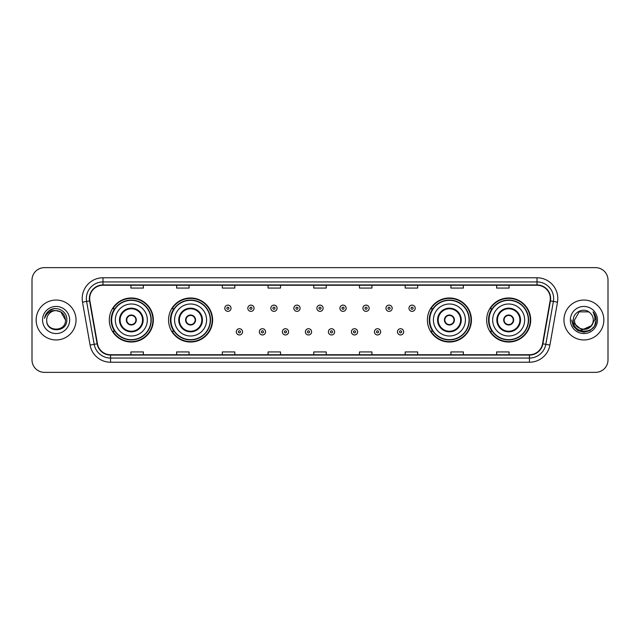 <?xml version="1.0" encoding="UTF-8"?>
<svg xmlns="http://www.w3.org/2000/svg" width="640" height="640" viewBox="0 0 640 640"><rect width="100%" height="100%" fill="white"/><g stroke="black" fill="none" stroke-linecap="round" stroke-linejoin="round"><path stroke-width="0.96" d="M486.648 320A22.024 22.024 0 0 0 508.672 342.024A22.024 22.024 0 0 0 530.704 320A22.024 22.024 0 0 0 508.672 297.976A22.024 22.024 0 0 0 486.648 320M427.384 320A22.024 22.024 0 0 0 449.416 342.024A22.024 22.024 0 0 0 471.44 320A22.024 22.024 0 0 0 449.416 297.976A22.024 22.024 0 0 0 427.384 320M168.56 320A22.024 22.024 0 0 0 190.584 342.024A22.024 22.024 0 0 0 212.616 320A22.024 22.024 0 0 0 190.584 297.976A22.024 22.024 0 0 0 168.56 320M109.296 320A22.024 22.024 0 0 0 131.328 342.024A22.024 22.024 0 0 0 153.352 320A22.024 22.024 0 0 0 131.328 297.976A22.024 22.024 0 0 0 109.296 320M114.584 331.224A20.152 20.152 0 0 1 114.584 308.776M173.84 331.224A20.152 20.152 0 0 1 173.84 308.776M432.672 331.224A20.152 20.152 0 0 1 432.672 308.776M491.928 331.224A20.152 20.152 0 0 1 491.928 308.776M32 280.104L32 359.896A12.464 12.464 0 0 0 44.464 372.36L595.536 372.36A12.464 12.464 0 0 0 608 359.896L608 280.104A12.464 12.464 0 0 0 595.536 267.64L44.464 267.64A12.464 12.464 0 0 0 32 280.104L32 359.896M36.152 320A19.952 19.952 0 0 0 56.104 339.952A19.952 19.952 0 0 0 76.048 320A19.952 19.952 0 0 0 56.104 300.048A19.952 19.952 0 0 0 36.152 320A19.952 19.952 0 0 0 56.104 339.952A19.952 19.952 0 0 0 76.048 320A19.952 19.952 0 0 0 56.104 300.048A19.952 19.952 0 0 0 36.152 320M563.952 320A19.952 19.952 0 0 0 583.896 339.952A19.952 19.952 0 0 0 603.848 320A19.952 19.952 0 0 0 583.896 300.048A19.952 19.952 0 0 0 563.952 320A19.952 19.952 0 0 0 583.896 339.952A19.952 19.952 0 0 0 603.848 320A19.952 19.952 0 0 0 583.896 300.048A19.952 19.952 0 0 0 563.952 320M89.68 298.552A13.296 13.296 0 0 1 102.984 285.256L537.016 285.256A13.296 13.296 0 0 1 550.112 300.864L542.552 343.752A13.296 13.296 0 0 1 529.456 354.744L110.544 354.744A13.296 13.296 0 0 1 97.448 343.752L89.888 300.864A13.296 13.296 0 0 1 89.68 298.552M89.352 298.552A13.632 13.632 0 0 0 89.56 300.92L97.12 343.808A13.632 13.632 0 0 0 110.544 355.072L529.456 355.072A13.632 13.632 0 0 0 542.88 343.808L550.44 300.92A13.632 13.632 0 0 0 537.016 284.928L102.984 284.928A13.632 13.632 0 0 0 89.352 298.552M82.52 302.168A20.776 20.776 0 0 1 102.984 277.776L537.016 277.776A20.776 20.776 0 0 1 557.48 302.168L549.92 345.056A20.776 20.776 0 0 1 529.456 362.224L110.544 362.224A20.776 20.776 0 0 1 90.08 345.056L82.52 302.168L86.608 301.44A16.624 16.624 0 0 1 102.984 281.936L537.016 281.936A16.624 16.624 0 0 1 553.392 301.44L545.824 344.328A16.624 16.624 0 0 1 529.456 358.064L110.544 358.064A16.624 16.624 0 0 1 94.176 344.328L86.608 301.44A16.624 16.624 0 0 1 86.36 298.552M595.536 267.64L44.464 267.64M44.464 372.36L595.536 372.36M608 359.896L608 280.104M542.88 343.808L545.824 344.328L553.392 301.44L557.48 302.168M313.768 285.256L313.768 288.072L326.232 288.072L326.232 285.256M268.048 285.256L268.048 288.072L280.52 288.072L280.52 285.256M222.336 285.256L222.336 288.072L234.808 288.072L234.808 285.256M176.624 285.256L176.624 288.072L189.088 288.072L189.088 285.256M130.912 285.256L130.912 288.072L143.376 288.072L143.376 285.256M359.48 285.256L359.48 288.072L371.952 288.072L371.952 285.256M405.192 285.256L405.192 288.072L417.664 288.072L417.664 285.256M450.912 285.256L450.912 288.072L463.376 288.072L463.376 285.256M496.624 285.256L496.624 288.072L509.088 288.072L509.088 285.256M326.232 354.744L326.232 351.928L313.768 351.928L313.768 354.744M280.52 354.744L280.52 351.928L268.048 351.928L268.048 354.744M234.808 354.744L234.808 351.928L222.336 351.928L222.336 354.744M189.088 354.744L189.088 351.928L176.624 351.928L176.624 354.744M143.376 354.744L143.376 351.928L130.912 351.928L130.912 354.744M371.952 354.744L371.952 351.928L359.48 351.928L359.48 354.744M417.664 354.744L417.664 351.928L405.192 351.928L405.192 354.744M463.376 354.744L463.376 351.928L450.912 351.928L450.912 354.744M509.088 354.744L509.088 351.928L496.624 351.928L496.624 354.744M65.496 320C66.072 332.12 46.136 332.12 46.712 320C45.832 333.128 67.24 332.824 66.816 320C67.544 311.016 55.872 305.192 48.96 310.8C46.52 312.76 45.056 315.272 44.576 318.352C46.512 312.84 50.352 310.264 56.104 310.608L60.8 311.864L65.496 320C66.072 332.12 46.136 332.12 46.712 320C46.136 332.12 66.072 332.12 65.496 320C66.072 332.12 46.136 332.12 46.712 320C46.136 332.12 66.072 332.12 65.496 320L60.8 311.864L56.104 310.608L60.8 311.864L65.496 320C64.944 314.296 61.808 311.16 56.104 310.608A9.392 9.392 0 0 0 46.712 320M42.552 320A13.552 13.552 0 0 0 56.104 333.552A13.552 13.552 0 0 0 69.656 320A13.552 13.552 0 0 0 56.104 306.448A13.552 13.552 0 0 0 42.552 320M48.96 310.808L54.624 308.448M115.328 320A16 16 0 0 1 131.328 304A16 16 0 0 1 147.328 320A16 16 0 0 1 131.328 336A16 16 0 0 1 115.328 320A16 16 0 0 0 131.328 336A16 16 0 0 0 147.328 320M120.104 320A11.224 11.224 0 0 0 131.328 331.224A11.224 11.224 0 0 0 142.544 320A11.224 11.224 0 0 0 131.328 308.776A11.224 11.224 0 0 0 120.104 320M114.832 308.776A19.952 19.952 0 0 0 114.832 331.224L112.856 331.224A21.608 21.608 0 0 0 152.936 320A21.608 21.608 0 0 0 112.856 308.776L114.856 308.776A19.928 19.928 0 0 1 151.248 320.048A19.928 19.928 0 0 1 114.856 331.224M150.984 320A19.656 19.656 0 0 0 131.328 300.344A19.656 19.656 0 0 0 111.664 320A19.656 19.656 0 0 0 131.328 339.656A19.656 19.656 0 0 0 150.984 320M126.336 320A4.984 4.984 0 0 0 131.328 324.984A4.984 4.984 0 0 0 136.312 320A4.984 4.984 0 0 0 131.328 315.016A4.984 4.984 0 0 0 126.336 320M126.496 318.752L126.664 318.752A4.824 4.824 0 0 1 135.984 318.752L135.72 318.752A4.568 4.568 0 0 1 131.328 324.568A4.568 4.568 0 0 1 126.928 318.752A4.568 4.568 0 0 1 135.72 318.752L136.152 318.752M136.152 321.248L135.984 321.248A4.824 4.824 0 0 1 126.664 321.248L126.496 321.248M593.288 320C593.864 332.12 573.928 332.12 574.504 320L579.2 311.864L588.592 311.864L590.048 312.904C584.288 306.856 573.184 311.84 573.288 320C572.232 334.504 595.744 334.88 596.128 320.704L596.144 320C596.112 316.92 595.088 314.216 593.072 311.88C594.608 314.4 595.144 317.104 594.688 320L591.096 326.032A9.392 9.392 0 0 0 593.288 320C593.864 332.12 573.928 332.12 574.504 320C573.928 332.12 593.864 332.12 593.288 320A9.392 9.392 0 0 0 590.048 312.904M591.096 326.032C586.112 332.776 574.016 328.464 574.504 320M591.696 325.536L581.896 329.976L573.584 323.048M570.344 320A13.552 13.552 0 0 0 583.896 333.552A13.552 13.552 0 0 0 597.448 320A13.552 13.552 0 0 0 583.896 306.448A13.552 13.552 0 0 0 570.344 320M593.072 311.88L596.144 320.36L595.568 316.288L596.144 320.36L595.568 316.288L596.144 320.36L593.16 311.984L596.144 320.352L593.16 311.984L596.144 320L594.504 326.128L590.024 330.608L583.896 332.248L577.768 330.608L573.288 326.128L571.648 320M593.16 311.984L596.144 320.36M174.584 320A16 16 0 0 1 190.584 304A16 16 0 0 1 206.584 320A16 16 0 0 1 190.584 336A16 16 0 0 1 174.584 320A16 16 0 0 0 190.584 336A16 16 0 0 0 206.584 320M179.368 320A11.224 11.224 0 0 0 190.584 331.224A11.224 11.224 0 0 0 201.808 320A11.224 11.224 0 0 0 190.584 308.776A11.224 11.224 0 0 0 179.368 320M174.096 308.776A19.952 19.952 0 0 0 174.096 331.224M210.248 320A19.656 19.656 0 0 0 190.584 300.344A19.656 19.656 0 0 0 170.928 320A19.656 19.656 0 0 0 190.584 339.656A19.656 19.656 0 0 0 210.248 320M185.6 320A4.984 4.984 0 0 0 190.584 324.984A4.984 4.984 0 0 0 195.576 320A4.984 4.984 0 0 0 190.584 315.016A4.984 4.984 0 0 0 185.6 320M212.2 320A21.608 21.608 0 0 1 172.12 331.224L174.12 331.224A19.928 19.928 0 0 0 210.512 320.048A19.928 19.928 0 0 0 174.12 308.776L172.12 308.776A21.608 21.608 0 0 1 212.2 320M185.76 318.752L185.928 318.752A4.824 4.824 0 0 1 195.248 318.752L194.984 318.752A4.568 4.568 0 0 1 190.584 324.568A4.568 4.568 0 0 1 186.192 318.752A4.568 4.568 0 0 1 194.984 318.752L195.416 318.752M195.416 321.248L194.984 321.248A4.568 4.568 0 0 1 186.192 321.248L185.76 321.248M194.984 321.248L195.248 321.248A4.824 4.824 0 0 1 185.928 321.248L186.192 321.248M433.416 320A16 16 0 0 1 449.416 304A16 16 0 0 1 465.416 320A16 16 0 0 1 449.416 336A16 16 0 0 1 433.416 320A16 16 0 0 0 449.416 336A16 16 0 0 0 465.416 320M438.192 320A11.224 11.224 0 0 0 449.416 331.224A11.224 11.224 0 0 0 460.632 320A11.224 11.224 0 0 0 449.416 308.776A11.224 11.224 0 0 0 438.192 320M432.92 308.776A19.952 19.952 0 0 0 432.92 331.224M469.072 320A19.656 19.656 0 0 0 449.416 300.344A19.656 19.656 0 0 0 429.752 320A19.656 19.656 0 0 0 449.416 339.656A19.656 19.656 0 0 0 469.072 320M444.424 320A4.984 4.984 0 0 0 449.416 324.984A4.984 4.984 0 0 0 454.4 320A4.984 4.984 0 0 0 449.416 315.016A4.984 4.984 0 0 0 444.424 320M471.024 320A21.608 21.608 0 0 1 430.944 331.224L432.944 331.224A19.928 19.928 0 0 0 469.336 320.048A19.928 19.928 0 0 0 432.944 308.776L430.944 308.776A21.608 21.608 0 0 1 471.024 320M444.584 318.752L444.752 318.752A4.824 4.824 0 0 1 454.072 318.752L453.808 318.752A4.568 4.568 0 0 1 449.416 324.568A4.568 4.568 0 0 1 445.016 318.752A4.568 4.568 0 0 1 453.808 318.752L454.24 318.752M454.24 321.248L453.808 321.248A4.568 4.568 0 0 1 445.016 321.248L444.584 321.248M453.808 321.248L454.072 321.248A4.824 4.824 0 0 1 444.752 321.248L445.016 321.248M492.672 320A16 16 0 0 1 508.672 304A16 16 0 0 1 524.672 320A16 16 0 0 1 508.672 336A16 16 0 0 1 492.672 320A16 16 0 0 0 508.672 336A16 16 0 0 0 524.672 320M497.456 320A11.224 11.224 0 0 0 508.672 331.224A11.224 11.224 0 0 0 519.896 320A11.224 11.224 0 0 0 508.672 308.776A11.224 11.224 0 0 0 497.456 320M492.184 308.776A19.952 19.952 0 0 0 492.184 331.224L490.208 331.224A21.608 21.608 0 0 0 530.288 320A21.608 21.608 0 0 0 490.208 308.776L492.208 308.776A19.928 19.928 0 0 1 528.6 320.048A19.928 19.928 0 0 1 492.208 331.224M528.336 320A19.656 19.656 0 0 0 508.672 300.344A19.656 19.656 0 0 0 489.016 320A19.656 19.656 0 0 0 508.672 339.656A19.656 19.656 0 0 0 528.336 320M503.688 320A4.984 4.984 0 0 0 508.672 324.984A4.984 4.984 0 0 0 513.664 320A4.984 4.984 0 0 0 508.672 315.016A4.984 4.984 0 0 0 503.688 320M503.848 318.752L504.016 318.752A4.824 4.824 0 0 1 513.336 318.752L513.072 318.752A4.568 4.568 0 0 1 508.672 324.568A4.568 4.568 0 0 1 504.28 318.752A4.568 4.568 0 0 1 513.072 318.752L513.504 318.752M513.504 321.248L513.072 321.248A4.568 4.568 0 0 1 504.28 321.248L503.848 321.248M513.072 321.248L513.336 321.248A4.824 4.824 0 0 1 504.016 321.248L504.28 321.248M231.024 308.24A3.12 3.12 0 0 1 227.904 311.352A3.12 3.12 0 0 1 224.792 308.24A3.12 3.12 0 0 1 227.904 305.12A3.12 3.12 0 0 1 231.024 308.24A3.12 3.12 0 0 0 227.904 305.12A3.12 3.12 0 0 0 224.792 308.24M254.048 308.24A3.12 3.12 0 0 1 250.928 311.352A3.12 3.12 0 0 1 247.816 308.24A3.12 3.12 0 0 1 250.928 305.12A3.12 3.12 0 0 1 254.048 308.24A3.12 3.12 0 0 0 250.928 305.12A3.12 3.12 0 0 0 247.816 308.24M277.072 308.24A3.12 3.12 0 0 1 273.952 311.352A3.12 3.12 0 0 1 270.84 308.24A3.12 3.12 0 0 1 273.952 305.12A3.12 3.12 0 0 1 277.072 308.24A3.12 3.12 0 0 0 273.952 305.12A3.12 3.12 0 0 0 270.84 308.24M300.096 308.24A3.12 3.12 0 0 1 296.976 311.352A3.12 3.12 0 0 1 293.856 308.24A3.12 3.12 0 0 1 296.976 305.12A3.12 3.12 0 0 1 300.096 308.24A3.12 3.12 0 0 0 296.976 305.12A3.12 3.12 0 0 0 293.856 308.24M323.12 308.24A3.12 3.12 0 0 1 320 311.352A3.12 3.12 0 0 1 316.88 308.24A3.12 3.12 0 0 1 320 305.12A3.12 3.12 0 0 1 323.12 308.24A3.12 3.12 0 0 0 320 305.12A3.12 3.12 0 0 0 316.88 308.24M346.144 308.24A3.12 3.12 0 0 1 343.024 311.352A3.12 3.12 0 0 1 339.904 308.24A3.12 3.12 0 0 1 343.024 305.12A3.12 3.12 0 0 1 346.144 308.24A3.12 3.12 0 0 0 343.024 305.12A3.12 3.12 0 0 0 339.904 308.24M369.16 308.24A3.12 3.12 0 0 1 366.048 311.352A3.12 3.12 0 0 1 362.928 308.24A3.12 3.12 0 0 1 366.048 305.12A3.12 3.12 0 0 1 369.16 308.24A3.12 3.12 0 0 0 366.048 305.12A3.12 3.12 0 0 0 362.928 308.24M392.184 308.24A3.12 3.12 0 0 1 389.072 311.352A3.12 3.12 0 0 1 385.952 308.24A3.12 3.12 0 0 1 389.072 305.12A3.12 3.12 0 0 1 392.184 308.24A3.12 3.12 0 0 0 389.072 305.12A3.12 3.12 0 0 0 385.952 308.24M415.208 308.24A3.12 3.12 0 0 1 412.096 311.352A3.12 3.12 0 0 1 408.976 308.24A3.12 3.12 0 0 1 412.096 305.12A3.12 3.12 0 0 1 415.208 308.24A3.12 3.12 0 0 0 412.096 305.12A3.12 3.12 0 0 0 408.976 308.24M236.304 331.848A3.12 3.12 0 0 1 239.416 328.728A3.12 3.12 0 0 1 242.536 331.848A3.12 3.12 0 0 1 239.416 334.96A3.12 3.12 0 0 1 236.304 331.848A3.12 3.12 0 0 0 239.416 334.96A3.12 3.12 0 0 0 242.536 331.848M259.328 331.848A3.12 3.12 0 0 1 262.44 328.728A3.12 3.12 0 0 1 265.56 331.848A3.12 3.12 0 0 1 262.44 334.96A3.12 3.12 0 0 1 259.328 331.848A3.12 3.12 0 0 0 262.44 334.96A3.12 3.12 0 0 0 265.56 331.848M282.352 331.848A3.12 3.12 0 0 1 285.464 328.728A3.12 3.12 0 0 1 288.584 331.848A3.12 3.12 0 0 1 285.464 334.96A3.12 3.12 0 0 1 282.352 331.848A3.12 3.12 0 0 0 285.464 334.96A3.12 3.12 0 0 0 288.584 331.848M305.368 331.848A3.12 3.12 0 0 1 308.488 328.728A3.12 3.12 0 0 1 311.608 331.848A3.12 3.12 0 0 1 308.488 334.96A3.12 3.12 0 0 1 305.368 331.848A3.12 3.12 0 0 0 308.488 334.96A3.12 3.12 0 0 0 311.608 331.848M328.392 331.848A3.12 3.12 0 0 1 331.512 328.728A3.12 3.12 0 0 1 334.632 331.848A3.12 3.12 0 0 1 331.512 334.96A3.12 3.12 0 0 1 328.392 331.848A3.12 3.12 0 0 0 331.512 334.96A3.12 3.12 0 0 0 334.632 331.848M351.416 331.848A3.12 3.12 0 0 1 354.536 328.728A3.12 3.12 0 0 1 357.648 331.848A3.12 3.12 0 0 1 354.536 334.96A3.12 3.12 0 0 1 351.416 331.848A3.12 3.12 0 0 0 354.536 334.96A3.12 3.12 0 0 0 357.648 331.848M374.44 331.848A3.12 3.12 0 0 1 377.56 328.728A3.12 3.12 0 0 1 380.672 331.848A3.12 3.12 0 0 1 377.56 334.96A3.12 3.12 0 0 1 374.44 331.848A3.12 3.12 0 0 0 377.56 334.96A3.12 3.12 0 0 0 380.672 331.848M397.464 331.848A3.12 3.12 0 0 1 400.584 328.728A3.12 3.12 0 0 1 403.696 331.848A3.12 3.12 0 0 1 400.584 334.96A3.12 3.12 0 0 1 397.464 331.848A3.12 3.12 0 0 0 400.584 334.96A3.12 3.12 0 0 0 403.696 331.848M537.016 277.776L537.016 284.928M86.608 301.44L89.56 300.92M110.544 362.224L110.544 355.072M529.456 355.072L529.456 362.224M90.08 345.056L97.12 343.808M550.44 300.92L553.392 301.44M102.984 277.776L102.984 284.928M545.824 344.328L549.92 345.056M143.168 320A11.848 11.848 0 0 0 131.328 308.152A11.848 11.848 0 0 0 119.48 320A11.848 11.848 0 0 0 131.328 331.848A11.848 11.848 0 0 0 143.168 320M202.432 320A11.848 11.848 0 0 0 190.584 308.152A11.848 11.848 0 0 0 178.744 320A11.848 11.848 0 0 0 190.584 331.848A11.848 11.848 0 0 0 202.432 320M461.256 320A11.848 11.848 0 0 0 449.416 308.152A11.848 11.848 0 0 0 437.568 320A11.848 11.848 0 0 0 449.416 331.848A11.848 11.848 0 0 0 461.256 320M520.52 320A11.848 11.848 0 0 0 508.672 308.152A11.848 11.848 0 0 0 496.832 320A11.848 11.848 0 0 0 508.672 331.848A11.848 11.848 0 0 0 520.52 320M226.864 308.24A1.04 1.04 0 0 0 227.904 309.28A1.04 1.04 0 0 0 228.944 308.24A1.04 1.04 0 0 0 227.904 307.2A1.04 1.04 0 0 0 226.864 308.24M249.888 308.24A1.04 1.04 0 0 0 250.928 309.28A1.04 1.04 0 0 0 251.968 308.24A1.04 1.04 0 0 0 250.928 307.2A1.04 1.04 0 0 0 249.888 308.24M272.912 308.24A1.04 1.04 0 0 0 273.952 309.28A1.04 1.04 0 0 0 274.992 308.24A1.04 1.04 0 0 0 273.952 307.2A1.04 1.04 0 0 0 272.912 308.24M295.936 308.24A1.04 1.04 0 0 0 296.976 309.28A1.04 1.04 0 0 0 298.016 308.24A1.04 1.04 0 0 0 296.976 307.2A1.04 1.04 0 0 0 295.936 308.24M318.96 308.24A1.04 1.04 0 0 0 320 309.28A1.04 1.04 0 0 0 321.04 308.24A1.04 1.04 0 0 0 320 307.2A1.04 1.04 0 0 0 318.96 308.24M341.984 308.24A1.04 1.04 0 0 0 343.024 309.28A1.04 1.04 0 0 0 344.064 308.24A1.04 1.04 0 0 0 343.024 307.2A1.04 1.04 0 0 0 341.984 308.24M365.008 308.24A1.04 1.04 0 0 0 366.048 309.28A1.04 1.04 0 0 0 367.088 308.24A1.04 1.04 0 0 0 366.048 307.2A1.04 1.04 0 0 0 365.008 308.24M388.032 308.24A1.04 1.04 0 0 0 389.072 309.28A1.04 1.04 0 0 0 390.112 308.24A1.04 1.04 0 0 0 389.072 307.2A1.04 1.04 0 0 0 388.032 308.24M411.056 308.24A1.04 1.04 0 0 0 412.096 309.28A1.04 1.04 0 0 0 413.136 308.24A1.04 1.04 0 0 0 412.096 307.2A1.04 1.04 0 0 0 411.056 308.24M240.456 331.848A1.04 1.04 0 0 0 239.416 330.808A1.04 1.04 0 0 0 238.376 331.848A1.04 1.04 0 0 0 239.416 332.88A1.04 1.04 0 0 0 240.456 331.848M263.48 331.848A1.04 1.04 0 0 0 262.44 330.808A1.04 1.04 0 0 0 261.4 331.848A1.04 1.04 0 0 0 262.44 332.88A1.04 1.04 0 0 0 263.48 331.848M286.504 331.848A1.04 1.04 0 0 0 285.464 330.808A1.04 1.04 0 0 0 284.424 331.848A1.04 1.04 0 0 0 285.464 332.88A1.04 1.04 0 0 0 286.504 331.848M309.528 331.848A1.04 1.04 0 0 0 308.488 330.808A1.04 1.04 0 0 0 307.448 331.848A1.04 1.04 0 0 0 308.488 332.88A1.04 1.04 0 0 0 309.528 331.848M332.552 331.848A1.04 1.04 0 0 0 331.512 330.808A1.04 1.04 0 0 0 330.472 331.848A1.04 1.04 0 0 0 331.512 332.88A1.04 1.04 0 0 0 332.552 331.848M355.576 331.848A1.04 1.04 0 0 0 354.536 330.808A1.04 1.04 0 0 0 353.496 331.848A1.04 1.04 0 0 0 354.536 332.88A1.04 1.04 0 0 0 355.576 331.848M378.6 331.848A1.04 1.04 0 0 0 377.56 330.808A1.04 1.04 0 0 0 376.52 331.848A1.04 1.04 0 0 0 377.56 332.88A1.04 1.04 0 0 0 378.6 331.848M401.624 331.848A1.04 1.04 0 0 0 400.584 330.808A1.04 1.04 0 0 0 399.544 331.848A1.04 1.04 0 0 0 400.584 332.88A1.04 1.04 0 0 0 401.624 331.848"/></g></svg>
